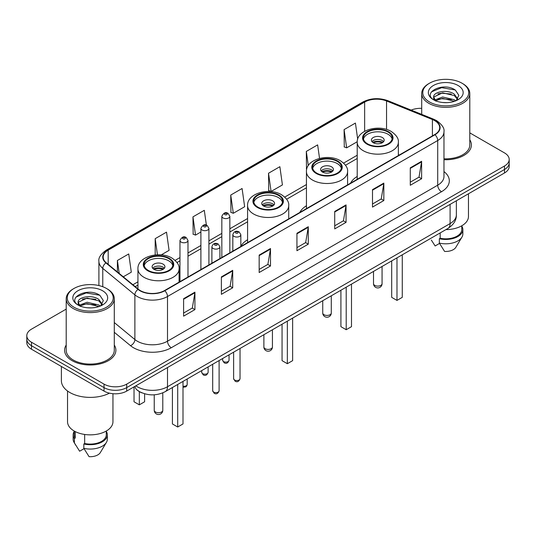 <?xml version="1.0" encoding="UTF-8"?>
<svg xmlns="http://www.w3.org/2000/svg" width="536" height="536" viewBox="0 0 536 536"><rect width="100%" height="100%" fill="white"/><g stroke="black" fill="none" stroke-linecap="round" stroke-linejoin="round"><path stroke-width="0.8" d="M247.578 239.733A28.321 16.348 0 0 0 240.838 246.439M306.445 205.757A28.321 16.348 0 0 0 299.805 212.457M357.217 176.438A28.321 16.348 0 0 0 350.584 183.138M142.087 392.901A16.026 9.253 180 0 1 137.571 390.402L136.841 389.793A10.687 7.149 129.5 0 1 134.978 386.322M66.203 309.111L31.497 329.151A16.026 9.253 0 0 0 26.8 335.697L26.8 342.672A16.026 9.253 0 0 0 31.497 349.217L104.031 391.099A16.026 9.253 0 0 0 126.704 391.099L504.503 172.974A16.026 9.253 0 0 0 509.2 166.428L509.2 162.937A16.026 9.253 0 0 1 504.503 169.483A16.026 9.253 0 0 0 509.2 162.937L509.2 159.453A16.026 9.253 0 0 0 504.503 152.907L469.797 132.868M26.8 335.697A16.026 9.253 0 0 0 31.497 342.236L104.031 384.118A16.026 9.253 0 0 0 126.704 384.118L126.704 387.608L504.503 169.483L126.704 387.608A16.026 9.253 0 0 1 104.031 387.608A16.026 9.253 0 0 0 126.704 387.608L126.704 391.099M31.497 342.236L31.497 345.727L104.031 387.608L31.497 345.727A16.026 9.253 0 0 1 26.8 339.181A16.026 9.253 0 0 0 31.497 345.727L31.497 349.217M66.203 345.05A25.648 14.807 0 0 0 64.595 350.202A25.648 14.807 0 0 0 72.105 360.668A25.648 14.807 0 0 0 100.058 363.877A25.648 14.807 0 0 0 115.89 350.202A25.648 14.807 0 0 0 114.289 345.05A25.648 14.807 0 0 1 115.89 350.202A25.648 14.807 0 0 1 100.058 363.877A25.648 14.807 0 0 1 72.105 360.668A25.648 14.807 0 0 1 64.595 350.202A25.648 14.807 0 0 1 66.203 345.05M434.689 120.627A17.098 9.869 180 0 1 439.694 127.602A17.098 9.869 180 0 1 434.689 134.583L164.485 290.586A17.098 9.869 180 0 1 138.389 289.266L106.275 262.787A17.098 9.869 180 0 1 103.18 257.126A17.098 9.869 180 0 1 108.185 250.145L364.641 102.081A17.098 9.869 180 0 1 386.543 100.976L432.405 119.515A17.098 9.869 180 0 1 434.689 120.627M434.991 120.453A17.527 10.117 0 0 0 432.653 119.314L386.784 100.775A17.527 10.117 0 0 0 364.339 101.907L107.883 249.97A17.527 10.117 0 0 0 105.92 262.928L138.033 289.406A17.527 10.117 0 0 0 164.786 290.76L434.991 134.757A17.527 10.117 0 0 0 434.991 120.453M183.6 298.699L183.6 316.153L194.93 309.607L194.93 292.154L183.6 298.699M183.6 313.058L192.33 308.012L194.89 292.736A4.275 2.466 -120 0 0 194.93 292.154M192.25 308.059L194.93 309.607M221.381 276.891L221.381 294.338L232.711 287.792L232.711 270.345L221.381 276.891M221.381 291.242L230.112 286.204L232.664 270.921A4.275 2.466 -120 0 0 232.711 270.345M230.031 286.244L232.711 287.792M259.163 255.076L259.163 272.523L270.492 265.983L270.492 248.53L259.163 255.076M259.163 269.427L267.886 264.389L270.445 249.113A4.275 2.466 -120 0 0 270.492 248.53M267.812 264.436L270.492 265.983M410.281 167.828L410.281 185.275L421.618 178.736L421.618 161.282L410.281 167.828M410.281 182.18L419.011 177.141L421.571 161.865A4.275 2.466 -120 0 0 421.618 161.282M418.931 177.181L421.618 178.736M372.5 189.637L372.5 207.09L383.836 200.544L383.836 183.098L372.5 189.637M372.5 203.995L381.23 198.95L383.789 183.674A4.275 2.466 -120 0 0 383.836 183.098M381.156 198.997L383.836 200.544M334.719 211.452L334.719 228.899L346.055 222.36L346.055 204.906L334.719 211.452M334.719 225.803L343.449 220.765L346.008 205.489A4.275 2.466 -120 0 0 346.055 204.906M343.375 220.812L346.055 222.36M296.937 233.261L296.937 250.714L308.274 244.168L308.274 226.721L296.937 233.261M296.937 247.619L305.667 242.58L308.227 227.298A4.275 2.466 -120 0 0 308.274 226.721M305.594 242.62L308.274 244.168M443.969 159.715A25.648 14.807 0 0 0 471.405 144.948A25.648 14.807 0 0 0 469.797 139.796A25.648 14.807 0 0 1 471.405 144.948A25.648 14.807 0 0 1 443.969 159.715M126.704 384.118L504.503 165.993A16.026 9.253 0 0 0 509.2 159.453M421.711 108.339A16.026 9.253 0 0 0 411.159 110.108M161.242 254.888L169.081 250.359L166.522 232.128L155.185 238.674L155.185 254.948M123.273 276.81L131.3 272.174L128.741 253.943L117.404 260.483L117.404 271.966M268.529 173.235L271.089 191.466L282.418 184.927L279.866 166.689L268.529 173.235L268.71 190.582M319.543 158.401L317.64 144.881L306.311 151.427L306.492 168.766M357.686 139.206L355.422 123.066L344.092 129.612L344.273 146.958M206.387 225.16L204.303 210.32L192.967 216.859L193.148 234.205M230.748 195.05L233.307 213.281L244.644 206.735L242.084 188.505L230.748 195.05L230.929 212.39M233.307 213.281L230.748 212.323M271.089 191.466L268.529 190.515M306.806 168.887L306.311 168.699M306.311 151.427L308.3 165.591M344.092 129.612L346.651 147.842L357.237 141.732M346.651 147.842L344.092 146.891M192.967 216.859L195.526 235.096L200.9 231.994M195.526 235.096L192.967 234.138M155.185 238.674L157.45 254.788M117.404 260.483L119.227 273.474M429.51 101.974A22.974 13.266 0 0 0 462.005 101.974A22.974 13.266 0 0 0 462.005 83.214L462.756 83.65A24.046 13.882 0 0 1 469.797 93.465A24.046 13.882 0 0 1 454.957 106.296A24.046 13.882 0 0 1 428.753 103.281A24.046 13.882 0 0 1 421.711 93.465A24.046 13.882 0 0 1 428.753 83.65L429.51 83.214A22.974 13.266 0 0 0 429.51 101.974M443.969 158.79A24.046 13.882 0 0 0 469.797 144.948L469.797 93.465M445.932 229.602A22.706 13.112 0 0 0 468.464 216.49L468.464 193.784M442.837 102.51L446.91 102.631M434.85 99.957L442.629 96.989L454.3 99.716L455.707 100.848M435.567 100.701L442.629 98.369L454.555 101.277M433.678 97.029L435.674 100.795M433.704 97.405C432.398 92.025 447.145 88.829 454.3 94.175L457.764 98.966M433.758 97.74L434.093 96.842L442.629 92.835L454.3 95.562L457.496 99.328M456.123 100.681L458.85 95.321L455.399 90.122C443.178 81.331 421.457 92.909 433.999 100.011L434.622 100.386M458.072 85.485A17.42 10.057 0 0 0 433.436 85.485A17.42 10.057 0 0 0 433.436 99.709A17.42 10.057 0 0 0 458.072 99.709A17.42 10.057 0 0 0 458.072 85.485M431.333 240.068L435.138 245.964L439.54 243.418M435.942 101.15C434.12 100.078 433.383 98.899 433.731 97.606M440.177 232.925L440.177 238.252A16.026 9.253 0 0 0 461.784 229.576L461.784 225.777M462.756 83.65L462.005 83.214A22.974 13.266 0 0 0 429.51 83.214M440.177 238.252L439.353 238.728L439.353 243.096L444.579 251.418A10.687 6.171 0 0 0 455.855 247.297L461.918 237.16A17.098 9.869 0 0 0 462.856 233.944L462.856 229.576A17.098 9.869 0 0 0 461.784 226.145M439.353 243.096A17.098 9.869 0 0 0 461.918 237.16M439.353 238.728A17.098 9.869 0 0 0 462.856 229.576M431.453 91.864L441.677 87.669L455.165 89.961M437.838 93.907L441.677 93.21L451.305 94.035M437.838 99.448L441.677 98.751L451.305 99.575M387.99 132.05A14.425 8.328 0 0 0 372.272 130.248A14.425 8.328 0 0 0 363.361 137.94A14.425 8.328 0 0 0 367.589 143.836A14.425 8.328 0 0 0 383.314 145.638A14.425 8.328 0 0 0 392.218 137.94A14.425 8.328 0 0 0 387.99 132.05M392.091 139.032A14.425 8.328 0 0 0 387.99 134.234A14.425 8.328 0 0 0 373.157 132.238A14.425 8.328 0 0 0 363.488 139.032M391.695 260.918L391.695 297.353L396.982 300.401L402.275 297.353L402.275 254.808M396.982 300.401L396.982 257.863M382.322 137.504A6.412 3.698 0 0 0 375.334 136.707A6.412 3.698 0 0 0 371.381 140.124A6.412 3.698 0 0 0 373.257 142.744A6.412 3.698 0 0 0 380.245 143.541A6.412 3.698 0 0 0 384.198 140.124A6.412 3.698 0 0 0 382.322 137.504M383.629 141.651A6.412 3.698 0 0 0 382.322 140.559A6.412 3.698 0 0 0 371.951 141.651M372.607 142.308A8.549 4.938 180 0 1 382.597 142.147L382.597 142.576M373.311 142.77A7.477 4.322 180 0 1 381.82 142.596L382.597 142.147M381.699 143.058L381.82 142.596M73.995 307.229A22.974 13.266 0 0 0 106.49 307.229A22.974 13.266 0 0 0 106.49 288.469L107.247 288.904A24.046 13.882 0 0 1 114.289 298.72A24.046 13.882 0 0 1 99.441 311.543A24.046 13.882 0 0 1 73.244 308.535A24.046 13.882 0 0 1 66.203 298.72A24.046 13.882 0 0 1 73.244 288.904L73.995 288.469A22.974 13.266 0 0 0 73.995 307.229M66.203 298.72L66.203 350.202A24.046 13.882 0 0 0 73.244 360.018A24.046 13.882 0 0 0 99.441 363.026A24.046 13.882 0 0 0 114.289 350.202L114.289 298.72M61.392 366.477L61.392 380.734A28.85 16.656 0 0 0 69.841 392.513A28.85 16.656 0 0 0 109.465 393.156M67.536 391.012L67.536 421.745A22.706 13.112 0 0 0 74.189 431.018A22.706 13.112 0 0 0 98.932 433.858A22.706 13.112 0 0 0 112.949 421.745L112.949 393.705M87.328 307.765L91.395 307.885M79.335 305.212L87.12 302.244L98.785 304.971L100.199 306.103M80.052 305.956L87.12 303.624L99.039 306.532M78.162 302.284L80.166 306.049M78.189 302.659C76.889 297.279 91.629 294.083 98.785 299.43L102.255 304.22M78.243 302.987L78.578 302.096L87.12 298.083L98.785 300.817L101.981 304.582M100.607 305.935L103.341 300.575L99.884 295.37C87.663 286.586 65.941 298.163 78.484 305.265L79.107 305.641M102.564 290.74A17.42 10.057 0 0 0 77.928 290.74A17.42 10.057 0 0 0 77.928 304.964A17.42 10.057 0 0 0 102.564 304.964A17.42 10.057 0 0 0 102.564 290.74M74.216 431.031L74.216 434.83A16.026 9.253 0 0 0 75.214 438.053L75.214 431.574M74.216 431.4A17.098 9.869 0 0 0 73.144 434.83L73.144 439.192A17.098 9.869 0 0 0 74.082 442.414A17.098 9.869 0 0 0 74.39 442.897L79.623 451.218L84.025 448.672M74.39 442.897L74.39 438.528L75.214 438.053M73.144 434.83A17.098 9.869 0 0 0 74.39 438.528M80.427 306.404C78.604 305.332 77.867 304.153 78.216 302.853M84.661 434.455L84.661 443.507A16.026 9.253 0 0 0 106.275 434.83L106.275 431.031M107.247 288.904L106.49 288.469A22.974 13.266 0 0 0 73.995 288.469M84.661 443.507L83.837 443.982L83.837 448.344L89.07 456.672A10.687 6.171 0 0 0 100.346 452.552L106.403 442.414A17.098 9.869 0 0 0 107.341 439.192L107.341 434.83A17.098 9.869 0 0 0 106.275 431.4M83.837 448.344A17.098 9.869 0 0 0 106.403 442.414M83.837 443.982A17.098 9.869 0 0 0 107.341 434.83M75.938 297.118L86.169 292.924L99.649 295.215M82.33 299.155L86.169 298.465L95.79 299.289M82.33 304.696L86.169 303.999L95.79 304.83M337.211 161.37A14.425 8.328 0 0 0 321.493 159.567A14.425 8.328 0 0 0 312.589 167.259A14.425 8.328 0 0 0 316.81 173.148A14.425 8.328 0 0 0 332.534 174.95A14.425 8.328 0 0 0 341.439 167.259A14.425 8.328 0 0 0 337.211 161.37M341.311 168.351A14.425 8.328 0 0 0 337.211 163.554A14.425 8.328 0 0 0 322.377 161.55A14.425 8.328 0 0 0 312.709 168.351M340.916 290.231L340.916 326.665L346.202 329.72L351.495 326.665L351.495 284.12M346.202 329.72L346.202 287.175M331.55 166.823A6.412 3.698 0 0 0 324.561 166.019A6.412 3.698 0 0 0 320.602 169.443A6.412 3.698 0 0 0 322.478 172.056A6.412 3.698 0 0 0 329.466 172.86A6.412 3.698 0 0 0 333.425 169.443A6.412 3.698 0 0 0 331.55 166.823M332.856 170.964A6.412 3.698 0 0 0 331.55 169.879A6.412 3.698 0 0 0 321.171 170.964M321.835 171.62A8.549 4.938 180 0 1 331.817 171.466L331.817 171.889M322.531 172.09A7.477 4.322 180 0 1 331.047 171.909L331.817 171.466M330.92 172.378L331.047 171.909M278.351 195.352A14.425 8.328 0 0 0 262.633 193.55A14.425 8.328 0 0 0 253.722 201.241A14.425 8.328 0 0 0 257.95 207.13A14.425 8.328 0 0 0 273.675 208.94A14.425 8.328 0 0 0 282.579 201.241A14.425 8.328 0 0 0 278.351 195.352M282.452 202.333A14.425 8.328 0 0 0 278.351 197.536A14.425 8.328 0 0 0 263.518 195.54A14.425 8.328 0 0 0 253.85 202.333M282.057 324.213L282.057 360.648L287.343 363.703L292.636 360.648L292.636 318.109M287.343 363.703L287.343 321.158M272.683 200.806A6.412 3.698 0 0 0 265.695 200.002A6.412 3.698 0 0 0 261.742 203.425A6.412 3.698 0 0 0 263.618 206.038A6.412 3.698 0 0 0 270.606 206.842A6.412 3.698 0 0 0 274.566 203.425A6.412 3.698 0 0 0 272.683 200.806M273.99 204.953A6.412 3.698 0 0 0 272.683 203.861A6.412 3.698 0 0 0 262.312 204.953M262.968 205.603A8.549 4.938 180 0 1 272.958 205.449L272.958 205.878M263.672 206.072A7.477 4.322 180 0 1 272.181 205.891L272.958 205.449M272.06 206.36L272.181 205.891M168.713 258.654A14.425 8.328 0 0 0 152.995 256.845A14.425 8.328 0 0 0 144.084 264.543A14.425 8.328 0 0 0 148.311 270.432A14.425 8.328 0 0 0 164.036 272.234A14.425 8.328 0 0 0 172.94 264.543A14.425 8.328 0 0 0 168.713 258.654M172.813 265.635A14.425 8.328 0 0 0 168.713 260.831A14.425 8.328 0 0 0 153.879 258.834A14.425 8.328 0 0 0 144.211 265.635M172.418 387.515L172.418 423.949L177.704 427.004L182.997 423.949L182.997 381.404M177.704 427.004L177.704 384.459M134.034 387.488L134.034 401.786L139.32 404.841L144.606 401.786L144.606 393.786M139.32 404.841L139.32 391.615M163.044 264.107A6.412 3.698 0 0 0 156.056 263.303A6.412 3.698 0 0 0 152.103 266.72A6.412 3.698 0 0 0 153.979 269.34A6.412 3.698 0 0 0 160.968 270.144A6.412 3.698 0 0 0 164.927 266.72A6.412 3.698 0 0 0 163.044 264.107M164.351 268.248A6.412 3.698 0 0 0 163.044 267.156A6.412 3.698 0 0 0 152.673 268.248M153.329 268.905A8.549 4.938 180 0 1 163.319 268.75L163.319 269.173M154.033 269.374A7.477 4.322 180 0 1 162.549 269.193L163.319 268.75M162.421 269.655L162.549 269.193M135.843 385.82A21.373 12.341 0 0 0 137.283 386.737A21.373 12.341 0 0 0 167.507 386.737L450.099 223.579A21.373 12.341 0 0 0 456.364 214.856C456.518 220.155 453.69 224.698 447.888 228.47L165.289 391.628A10.687 6.171 60 0 0 167.507 386.737L167.507 367.542M450.099 204.384L450.099 223.579A10.687 6.171 60 0 1 447.888 228.47M504.503 172.974L504.503 165.993M104.031 391.099L104.031 384.118M443.969 171.574A26.713 15.423 180 0 1 441.49 191.734L171.286 347.737A5.34 3.082 60 0 1 167.507 341.191L437.711 185.188A21.373 12.341 0 0 0 443.969 176.465L443.969 131.789A21.373 12.341 180 0 1 437.711 140.519A5.34 3.082 -120 0 0 434.991 134.757M171.286 347.737A26.713 15.423 180 0 1 133.504 347.737A26.713 15.423 180 0 1 130.509 345.673L114.289 332.3M138.033 289.406A5.34 3.571 129.5 0 0 134.884 294.874L134.884 339.543A21.373 12.341 0 0 0 137.283 341.191A21.373 12.341 0 0 0 167.507 341.191L167.507 296.515A21.373 12.341 180 0 1 134.884 294.874L102.771 268.389A21.373 12.341 180 0 1 98.905 261.313L98.905 285.561M443.969 131.789C444.679 128.452 442.227 124.727 436.606 120.62L433.792 119.26A5.34 2.499 112 0 0 432.653 119.314M433.792 119.26L387.93 100.714C379.079 97.586 370.678 98.041 362.725 102.081A5.34 3.082 60 0 1 364.339 101.907M107.883 249.97A5.34 3.082 -120 0 0 106.269 250.145C100.728 254.131 98.269 257.856 98.905 261.313M105.92 262.928A5.34 3.571 129.5 0 0 102.771 268.389L102.771 286.733M387.93 100.714A5.34 2.499 112 0 0 386.784 100.775M164.786 290.76A5.34 3.082 60 0 1 167.507 296.515L437.711 140.519L437.711 185.188A5.34 3.082 60 0 0 441.49 191.734M114.289 322.558L134.884 339.543A5.34 3.571 -50.5 0 1 130.509 345.673M108.185 250.145L108.185 264.369M432.405 119.515L432.405 135.903M386.543 100.976L386.543 129.444M399.32 155.005L398.362 154.616M364.641 102.081L364.641 131.293M357.217 155.232L343.61 163.091M306.445 184.545L284.743 197.074M247.578 218.527L229.844 228.772M221.83 233.395L208.913 240.852M200.9 245.481L187.982 252.938M179.969 257.561L175.105 260.369M137.94 281.829L132.894 284.743M296.937 233.817L308.227 227.298M334.719 212.001L346.008 205.489M372.5 190.193L383.789 183.674M410.281 168.378L421.571 161.865M259.163 255.632L270.445 249.113M221.381 277.44L232.664 270.921M183.6 299.255L194.89 292.736M367.019 144.157A15.229 8.79 0 0 0 388.56 144.157A15.229 8.79 0 0 0 388.56 131.729A15.229 8.79 0 0 0 367.019 131.729A15.229 8.79 0 0 0 367.019 144.157M398.362 155.554L398.362 142.308A20.569 11.879 180 0 1 385.659 153.276A20.569 11.879 180 0 1 363.247 150.703A20.569 11.879 180 0 1 357.217 142.308L357.217 179.312M374.765 285.393A4.275 2.466 180 0 1 373.518 283.651A4.275 4.275 0 0 0 379.93 287.356A4.275 4.275 0 0 0 382.067 283.651A4.275 2.466 180 0 1 380.815 285.393A4.275 2.466 180 0 1 374.765 285.393M316.247 173.476A15.229 8.79 0 0 0 337.781 173.476A15.229 8.79 0 0 0 337.781 161.041A15.229 8.79 0 0 0 316.247 161.041A15.229 8.79 0 0 0 316.247 173.476M347.583 184.873L347.583 171.62A20.569 11.879 180 0 1 334.886 182.595A20.569 11.879 180 0 1 312.468 180.022A20.569 11.879 180 0 1 306.445 171.62L306.445 208.625M323.992 314.712A4.275 2.466 180 0 1 322.739 312.964A4.275 4.275 0 0 0 329.151 316.669A4.275 4.275 0 0 0 331.288 312.964A4.275 2.466 180 0 1 330.035 314.712A4.275 2.466 180 0 1 323.992 314.712M257.38 207.459A15.229 8.79 0 0 0 278.921 207.459A15.229 8.79 0 0 0 278.921 195.024A15.229 8.79 0 0 0 257.38 195.024A15.229 8.79 0 0 0 257.38 207.459M288.723 218.856L288.723 205.603A20.569 11.879 180 0 1 276.02 216.578A20.569 11.879 180 0 1 253.608 214.005A20.569 11.879 180 0 1 247.578 205.603L247.578 242.607M265.126 348.695A4.275 2.466 180 0 1 263.88 346.953A4.275 4.275 0 0 0 270.291 350.651A4.275 4.275 0 0 0 272.429 346.953A4.275 2.466 180 0 1 271.176 348.695A4.275 2.466 180 0 1 265.126 348.695M147.742 270.76A15.229 8.79 0 0 0 169.282 270.76A15.229 8.79 0 0 0 169.282 258.325A15.229 8.79 0 0 0 147.742 258.325A15.229 8.79 0 0 0 147.742 270.76M179.084 282.157L179.084 268.905A20.569 11.879 180 0 1 166.381 279.879A20.569 11.879 180 0 1 143.97 277.3A20.569 11.879 180 0 1 137.94 268.905L137.94 288.904M155.487 411.996A4.275 2.466 180 0 1 154.241 410.248A4.275 4.275 0 0 0 160.653 413.953A4.275 4.275 0 0 0 162.79 410.248A4.275 2.466 180 0 1 161.537 411.996A4.275 2.466 180 0 1 155.487 411.996M240.034 378.691C238.982 381.572 237.341 382.416 235.116 381.217L233.622 378.691A3.203 1.849 0 0 0 234.567 379.997A3.203 1.849 0 0 0 238.058 380.399A3.203 1.849 0 0 0 240.034 378.691L240.034 348.474M233.998 236.363A4.007 2.312 180 0 1 232.825 234.721C233.85 231.438 235.947 230.487 239.11 231.867L240.838 234.721A4.007 2.312 180 0 1 238.366 236.858A4.007 2.312 180 0 1 233.998 236.363M237.776 232.001A1.333 0.77 0 0 0 235.887 232.001A1.333 0.77 0 0 0 235.887 233.086A1.333 0.77 0 0 0 237.776 233.086A1.333 0.77 0 0 0 237.776 232.001M219.103 390.771C218.052 393.652 216.41 394.496 214.186 393.303L212.698 390.771A3.203 1.849 0 0 0 213.636 392.077A3.203 1.849 0 0 0 217.127 392.479A3.203 1.849 0 0 0 219.103 390.771L219.103 360.554M213.067 248.443A4.007 2.312 180 0 1 211.894 246.808C212.919 243.518 215.016 242.567 218.179 243.947L219.907 246.808A4.007 2.312 180 0 1 217.435 248.945A4.007 2.312 180 0 1 213.067 248.443M216.845 244.081A1.333 0.77 0 0 0 214.956 244.081A1.333 0.77 0 0 0 214.956 245.173A1.333 0.77 0 0 0 216.845 245.173A1.333 0.77 0 0 0 216.845 244.081M223.572 361.565A3.203 1.849 0 0 0 227.063 361.968A3.203 1.849 0 0 0 229.046 360.259C227.988 363.14 226.346 363.984 224.122 362.785L222.634 360.259A3.203 1.849 0 0 0 223.572 361.565M229.844 252.851L229.844 216.296A4.007 2.312 180 0 1 227.371 218.433A4.007 2.312 180 0 1 223.003 217.931A4.007 2.312 180 0 1 221.83 216.296L221.83 257.474M224.892 214.655A1.333 0.77 0 0 0 226.782 214.655A1.333 0.77 0 0 0 226.782 213.569A1.333 0.77 0 0 0 224.892 213.569A1.333 0.77 0 0 0 224.892 214.655M202.642 373.646A3.203 1.849 0 0 0 206.132 374.048A3.203 1.849 0 0 0 208.115 372.339C207.057 375.22 205.415 376.064 203.191 374.872L201.704 372.339A3.203 1.849 0 0 0 202.642 373.646M208.913 264.931L208.913 228.376A4.007 2.312 180 0 1 206.44 230.514A4.007 2.312 180 0 1 202.072 230.011A4.007 2.312 180 0 1 200.9 228.376L200.9 269.561M203.961 226.741A1.333 0.77 0 0 0 205.851 226.741A1.333 0.77 0 0 0 205.851 225.649A1.333 0.77 0 0 0 203.961 225.649A1.333 0.77 0 0 0 203.961 226.741M182.997 386.188A3.203 1.849 0 0 0 187.185 384.426L186.789 385.866L185.871 386.845L182.997 387.267M187.982 277.018L187.982 240.463A4.007 2.312 180 0 1 185.51 242.6A4.007 2.312 180 0 1 181.141 242.098A4.007 2.312 180 0 1 179.969 240.463L179.969 281.641M183.031 238.828A1.333 0.77 0 0 0 184.92 238.828A1.333 0.77 0 0 0 184.92 237.736A1.333 0.77 0 0 0 183.031 237.736A1.333 0.77 0 0 0 183.031 238.828M165.289 391.628C156.693 395.95 148.09 395.95 139.494 391.628L136.841 389.793M456.364 214.856L456.364 200.772M362.725 102.081L106.269 250.145M357.217 158.482L345.499 165.249M306.445 187.794L286.639 199.231M247.578 221.783L229.844 232.021M221.83 236.651L208.913 244.108M200.9 248.731L187.982 256.188M179.969 260.818L177.001 262.533M137.94 285.078L135.219 286.653M421.711 114.376L421.711 93.465M398.362 142.308C398.811 138.683 396.432 135.072 391.226 131.461C379.099 123.957 356.507 129.98 357.217 142.308M382.067 266.472L382.067 283.651M373.518 271.41L373.518 283.651M75.817 445.322L74.082 442.414M347.583 171.62C348.032 168.002 345.66 164.385 340.454 160.78C328.327 153.276 305.728 159.293 306.445 171.62M331.288 295.792L331.288 312.964M322.739 300.723L322.739 312.964M288.723 205.603C289.172 201.985 286.794 198.367 281.588 194.762C269.461 187.258 246.868 193.275 247.578 205.603M272.429 329.774L272.429 346.953M263.88 334.712L263.88 346.953M179.084 268.905C179.533 265.28 177.155 261.669 171.949 258.057C159.822 250.553 137.229 256.577 137.94 268.905M162.79 392.861L162.79 410.248M154.241 394.804L154.241 410.248M233.622 378.691L233.622 352.172M232.825 251.129L232.825 234.721M240.838 246.5L240.838 234.721M212.698 390.771L212.698 364.259M211.894 263.21L211.894 246.808M219.907 258.587L219.907 246.808M229.046 360.259L229.046 354.819M229.844 216.296L228.115 213.435C225.79 211.754 223.7 212.712 221.83 216.296M222.634 360.259L222.634 358.524M208.115 372.339L208.115 366.905M208.913 228.376L207.184 225.515C204.859 223.84 202.769 224.792 200.9 228.376M201.704 372.339L201.704 370.604M187.185 384.426L187.185 378.986M187.982 240.463L186.253 237.602C183.935 235.92 181.838 236.879 179.969 240.463"/></g></svg>
